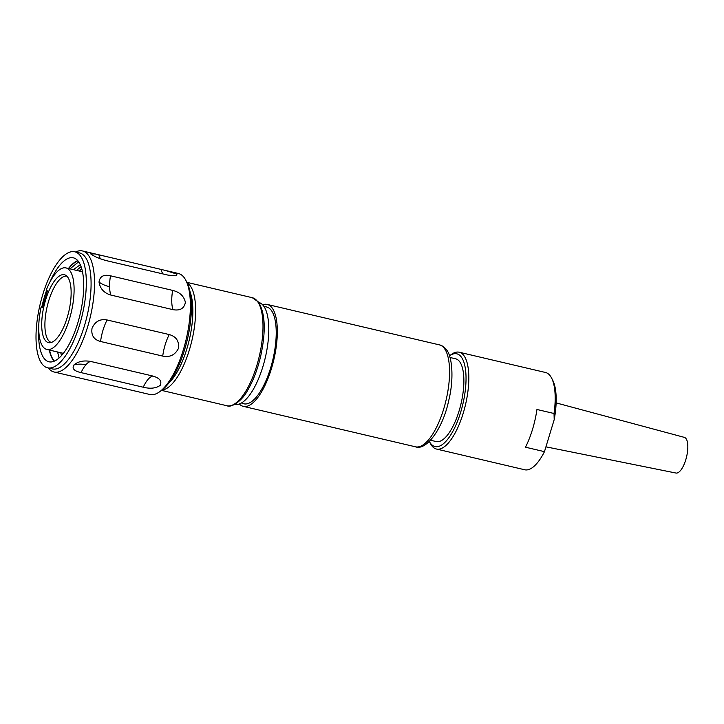 <?xml version="1.0" encoding="UTF-8"?>
<svg xmlns="http://www.w3.org/2000/svg" width="724" height="724" viewBox="0 0 724 724"><rect width="100%" height="100%" fill="white"/><g stroke="black" fill="none" stroke-linecap="round" stroke-linejoin="round"><path stroke-width="1.09" d="M545.932 446.835L675.972 473.044A18.326 6.688 -76.8 0 0 686.234 458.165A18.326 6.688 -76.8 0 0 685.347 437.884A18.326 6.688 -76.8 0 0 684.352 437.368L556.132 402.906M449.486 355.828L451.36 354.461A49.73 18.145 103.2 0 1 459.197 352.217A49.73 18.145 103.2 0 1 462.084 353.674A49.73 18.145 103.2 0 1 464.428 408.979A49.73 18.145 103.2 0 1 436.454 449.043A49.73 18.145 103.2 0 1 433.558 447.586A49.73 18.145 103.2 0 1 430.436 443.541L429.368 441.486A47.639 17.385 -76.8 0 0 432.255 445.16A47.639 17.385 -76.8 0 0 460.699 412.146A47.639 17.385 -76.8 0 0 459.586 355.203A47.639 17.385 -76.8 0 0 449.495 355.837M551.561 378L552.729 380.254A47.639 17.385 103.2 0 1 554.204 419.612L554.032 413.495A49.73 18.145 -76.8 0 0 551.561 378A49.73 18.145 -76.8 0 0 548.439 373.955A49.73 18.145 -76.8 0 0 545.552 372.498L459.197 352.217M430.572 440.237L436.201 441.559A42.508 15.512 -76.8 0 0 460.12 407.322A42.508 15.512 -76.8 0 0 458.12 360.045A42.508 15.512 -76.8 0 0 455.64 358.805L450.011 357.484M187.118 282.794A55.486 20.245 103.2 0 1 190.032 285.509A55.486 20.245 103.2 0 1 190.72 345.212A55.486 20.245 103.2 0 1 161.923 390.073M234.811 404.363A52.345 19.105 -76.8 0 0 263.373 365.014A52.345 19.105 -76.8 0 0 263.518 305.854A52.345 19.105 -76.8 0 0 258.749 302.442M239.309 403.983A52.345 19.105 -76.8 0 0 243.255 406.345A52.345 19.105 -76.8 0 0 271.871 367.149A52.345 19.105 -76.8 0 0 272.061 307.863A52.345 19.105 -76.8 0 0 267.192 304.424A52.345 19.105 -76.8 0 0 262.604 304.786M47.187 291.799L46.282 290.007L47.449 290.948L42.345 307.754L41.178 306.813L43.015 305.546M41.178 306.813A41.874 15.276 -76.8 0 0 46.843 349.457A41.874 15.276 -76.8 0 0 69.404 319.212A41.874 15.276 -76.8 0 0 66.002 267.925A41.874 15.276 -76.8 0 0 46.282 290.007M67.232 317.447A34.87 12.724 103.2 0 1 49.793 342.751A34.87 12.724 103.2 0 1 45.612 299.935A34.87 12.724 103.2 0 1 65.649 275.238A34.87 12.724 103.2 0 1 67.232 317.447M66.907 276.206A34.028 12.417 -76.8 0 0 48.716 300.813A34.028 12.417 -76.8 0 0 51.35 342.452M143.243 387.222C150.311 388.978 155.959 388.363 160.176 385.367C162.14 381.186 159.696 378.073 152.864 376.046L90.708 361.448C83.64 360.208 78.011 361.421 73.803 365.077C71.83 368.597 74.255 371.113 81.079 372.616L143.243 387.222A26.173 9.548 -76.8 0 1 148.004 379.43A26.173 9.548 -76.8 0 1 152.864 376.046M162.728 356.09C169.85 357.538 175.081 354.986 178.43 348.434C179.29 341.158 176.231 336.542 169.262 334.569L107.107 319.972C100.174 318.669 95.161 321.402 92.057 328.153C90.962 335.23 93.794 339.674 100.573 341.493L162.728 356.09A26.173 9.548 -76.8 0 1 165.19 344.669A26.173 9.548 -76.8 0 1 169.262 334.569M173.027 309.664C180.104 310.913 184.222 308.478 185.389 302.361C183.987 296.098 179.742 292.116 172.656 290.396L110.501 275.799C103.686 274.251 99.858 276.342 99.025 282.07C100.102 288.722 104.048 293.048 110.872 295.066L173.027 309.664A26.173 9.548 -76.8 0 1 171.742 301.311A26.173 9.548 -76.8 0 1 172.656 290.396M168.113 275.138L175.932 275.799L176.982 274.125L165.153 270.378L95.206 253.943L90.618 253.834C93.894 256.314 99.007 258.549 105.957 260.54L168.113 275.138M42.689 294.84A59.576 21.738 103.2 0 1 74.789 251.807A59.576 21.738 103.2 0 1 79.64 324.768A59.576 21.738 103.2 0 1 47.54 367.801A59.576 21.738 103.2 0 1 42.689 294.84M74.789 251.807L79.559 252.929A59.576 21.738 103.2 0 1 84.409 325.891A59.576 21.738 103.2 0 1 52.309 368.914L47.54 367.801M75.595 251.997A62.164 22.679 103.2 0 1 82.5 250.957A62.164 22.679 103.2 0 1 87.559 327.094A62.164 22.679 103.2 0 1 54.065 371.991A62.164 22.679 103.2 0 1 48.354 367.991M165.153 270.378L178.339 273.473A62.164 22.679 103.2 0 1 185.86 280.351A62.164 22.679 103.2 0 1 183.407 349.611A62.164 22.679 103.2 0 1 159.705 391.702A62.164 22.679 103.2 0 1 149.913 394.508L54.065 371.991M185.86 280.351L187.027 282.604A60.065 21.919 103.2 0 1 184.656 349.529A60.065 21.919 103.2 0 1 161.751 390.2L159.705 391.702M54.092 361.249A53.395 19.485 103.2 0 1 49.313 350.036M49.666 282.559A53.395 19.485 103.2 0 1 73.377 257.825A53.395 19.485 103.2 0 1 77.721 323.221A53.395 19.485 103.2 0 1 48.961 361.783A53.395 19.485 103.2 0 1 38.743 329.085M41.992 306.252A53.395 19.485 103.2 0 1 44.607 296.387A53.395 19.485 103.2 0 1 46.535 290.514M59.106 357.955L57.567 351.982M54.436 361.104A52.979 19.331 103.2 0 1 49.558 350.099M79.468 271.084L81.74 268.649M168.62 383.24A53.395 19.485 -76.8 0 0 189.263 339.891A53.395 19.485 -76.8 0 0 190.077 291.89M76.518 270.396L81.097 266.658M73.368 269.654L80.31 264.713M61.522 355.529L60.716 352.715M69.984 268.857L78.681 261.798M68.708 268.559A52.979 19.331 103.2 0 1 77.975 260.875M68.463 268.504A53.395 19.485 103.2 0 1 77.73 260.595M436.454 449.043L524.701 469.767A49.73 18.145 -76.8 0 0 544.466 451.658L525.488 447.206A49.73 18.145 -76.8 0 0 536.946 409.476L554.032 413.495M554.204 419.612L544.466 451.658M252.26 297.691L258.405 301.971C265.328 313.221 266.061 331.375 260.622 356.434C257.509 369.566 253.192 380.824 247.698 390.209C242.965 399.711 231.961 408.236 226.883 405.73A55.486 20.245 -76.8 0 0 257.21 364.181A55.486 20.245 -76.8 0 0 257.409 301.338A55.486 20.245 -76.8 0 0 252.26 297.691L186.892 282.342M241.653 402.852A49.73 18.145 -76.8 0 0 270.106 369.62A49.73 18.145 -76.8 0 0 271.219 310.243A49.73 18.145 -76.8 0 0 264.206 306.849M439.432 344.886C441.694 345.267 443.984 346.832 446.283 349.592C452.102 355.457 454.301 378.589 448.69 400.625C442.916 428.626 426.201 451.052 415.486 446.808A52.345 19.105 -76.8 0 0 444.111 407.612A52.345 19.105 -76.8 0 0 444.292 348.316A52.345 19.105 -76.8 0 0 439.432 344.886L267.192 304.424M90.708 361.448A26.173 9.548 -76.8 0 0 85.848 364.824A26.173 9.548 -76.8 0 0 81.079 372.616M85.848 364.824A26.173 19.964 40.7 0 0 73.803 365.077M107.107 319.972A26.173 9.548 -76.8 0 0 103.034 330.072A26.173 9.548 -76.8 0 0 100.573 341.493M110.501 275.799A26.173 9.548 -76.8 0 0 109.586 286.713A26.173 9.548 -76.8 0 0 110.872 295.066M109.586 286.713A26.173 13.973 -1.1 0 1 99.025 282.07M98.889 254.812A26.173 9.548 -76.8 0 0 100.546 258.884M161.045 269.409A26.173 9.548 -76.8 0 0 163.045 273.953M82.509 271.799L66.002 267.925M82.5 250.957L95.206 253.943M63.359 353.339L46.843 349.457M415.486 446.808L243.255 406.345M226.883 405.73L161.515 390.372"/></g></svg>
